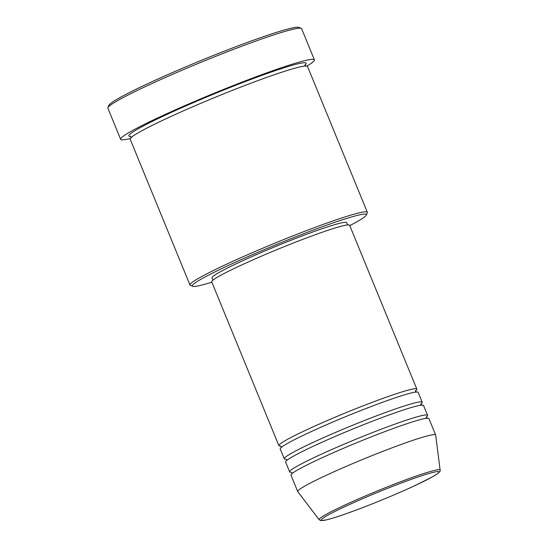 <?xml version="1.0" encoding="UTF-8"?>
<svg xmlns="http://www.w3.org/2000/svg" width="548" height="548" viewBox="0 0 548 548"><rect width="100%" height="100%" fill="white"/><g stroke="black" fill="none" stroke-linecap="round" stroke-linejoin="round"><path stroke-width="0.82" d="M280.74 446.045A74.542 5.069 -22.3 0 1 278.898 445.682A74.542 5.069 -22.3 0 1 312.744 427.002A74.542 5.069 -22.3 0 1 382.778 398.43A74.542 5.069 -22.3 0 1 416.829 389.107A74.542 5.069 -22.3 0 1 415.247 391.087M286.111 459.149A74.542 5.069 -22.3 0 1 284.275 458.786L280.24 448.956A74.542 5.069 -22.3 0 1 314.093 430.283A74.542 5.069 -22.3 0 1 384.121 401.705A74.542 5.069 -22.3 0 1 418.172 392.389L422.207 402.218A74.542 5.069 -22.3 0 1 420.617 404.191M284.275 458.786A74.542 5.069 -22.3 0 1 318.121 440.113A74.542 5.069 -22.3 0 1 388.155 411.534A74.542 5.069 -22.3 0 1 422.207 402.218M291.488 472.253A74.542 5.069 -22.3 0 1 289.645 471.89L285.618 462.06A74.542 5.069 -22.3 0 1 319.463 443.387A74.542 5.069 -22.3 0 1 389.498 414.809A74.542 5.069 -22.3 0 1 423.549 405.493L427.577 415.322A74.542 5.069 -22.3 0 1 425.995 417.295M289.645 471.89A74.542 5.069 -22.3 0 1 323.498 453.217A74.542 5.069 -22.3 0 1 393.526 424.638A74.542 5.069 -22.3 0 1 427.577 415.322M297.708 491.549L290.995 475.171A74.542 5.069 -22.3 0 1 324.841 456.491A74.542 5.069 -22.3 0 1 394.875 427.913A74.542 5.069 -22.3 0 1 428.926 418.597L435.639 434.982A74.542 5.069 -22.3 0 1 435.667 435.071L440.126 470.088A65.383 4.446 -22.3 0 0 410.24 478.178A65.383 4.446 -22.3 0 0 348.336 503.461A65.383 4.446 -22.3 0 0 319.162 519.696L297.756 491.631A74.542 5.069 -22.3 0 1 297.708 491.549A74.542 5.069 -22.3 0 1 331.561 472.876A74.542 5.069 -22.3 0 1 401.595 444.298A74.542 5.069 -22.3 0 1 435.639 434.982M349.775 225.618A94.064 6.398 157.7 0 0 366.324 215.09A94.064 6.398 157.7 0 0 323.389 226.358A94.064 6.398 157.7 0 0 232.482 263.574A94.064 6.398 157.7 0 0 192.67 286.309A94.064 6.398 157.7 0 0 211.843 282.186M192.67 286.309L190.362 285.35A95.838 6.521 -22.3 0 1 189.992 285.022A95.838 6.521 -22.3 0 1 233.51 261.012A95.838 6.521 -22.3 0 1 323.553 224.269A95.838 6.521 -22.3 0 1 367.331 212.288A95.838 6.521 -22.3 0 1 367.29 212.788L366.324 215.09M107.915 107.641L108.881 105.339A102.935 7.001 -22.3 0 1 252.292 40.62A102.935 7.001 -22.3 0 1 298.913 27.4L301.222 28.359A104.709 7.124 157.7 0 0 253.799 41.806A104.709 7.124 157.7 0 0 107.915 107.641A104.709 7.124 157.7 0 0 107.874 108.182L120.635 139.308A104.709 7.124 -22.3 0 1 168.181 113.073A104.709 7.124 -22.3 0 1 266.561 72.932A104.709 7.124 -22.3 0 1 314.394 59.842A104.709 7.124 -22.3 0 1 306.914 66.082M314.394 59.842L301.633 28.715A104.709 7.124 157.7 0 0 301.222 28.359M189.992 285.022L130.191 139.219A95.838 6.521 -22.3 0 1 173.709 115.21A95.838 6.521 -22.3 0 1 263.752 78.467A95.838 6.521 -22.3 0 1 307.531 66.486L367.331 212.288M278.898 445.682L211.706 281.857A74.542 5.069 -22.3 0 1 245.559 263.184A74.542 5.069 -22.3 0 1 315.586 234.606A74.542 5.069 -22.3 0 1 349.638 225.283L416.829 389.107M212.932 280.165L212.008 277.905A72.768 4.953 -22.3 0 1 245.052 259.677A72.768 4.953 -22.3 0 1 313.415 231.777A72.768 4.953 -22.3 0 1 346.658 222.68L347.583 224.94M130.349 138.5A104.709 7.124 -22.3 0 1 120.635 139.308M350.295 512.229A63.671 4.329 157.7 0 0 430.94 477.664A63.671 4.329 157.7 0 0 409.938 479.829A63.671 4.329 157.7 0 0 329.286 514.394A63.671 4.329 157.7 0 0 350.295 512.229M130.821 136.431A95.838 6.521 -22.3 0 1 165.489 115.094A95.838 6.521 -22.3 0 1 262.41 75.192A95.838 6.521 -22.3 0 1 304.839 65.198M319.162 519.696L320.813 520.6L326.238 519.929C331.567 518.661 339.561 516.106 350.227 512.264C369.756 505.229 396.019 494.419 414.425 485.843L432.146 477.02L437.77 473.561C439.839 471.814 440.626 470.657 440.126 470.088M280.466 445.908L281.213 446.647L281.199 447.689M285.844 459.012L286.59 459.751L286.577 460.8M291.221 472.116L291.961 472.856L291.954 473.904M130.547 136.26L131.178 137.801M305.832 66.171L305.195 64.63M427.351 418.371L426.611 417.631L426.618 416.59M421.981 405.267L421.234 404.527L421.248 403.479M416.603 392.156L415.857 391.423L415.87 390.375"/></g></svg>
